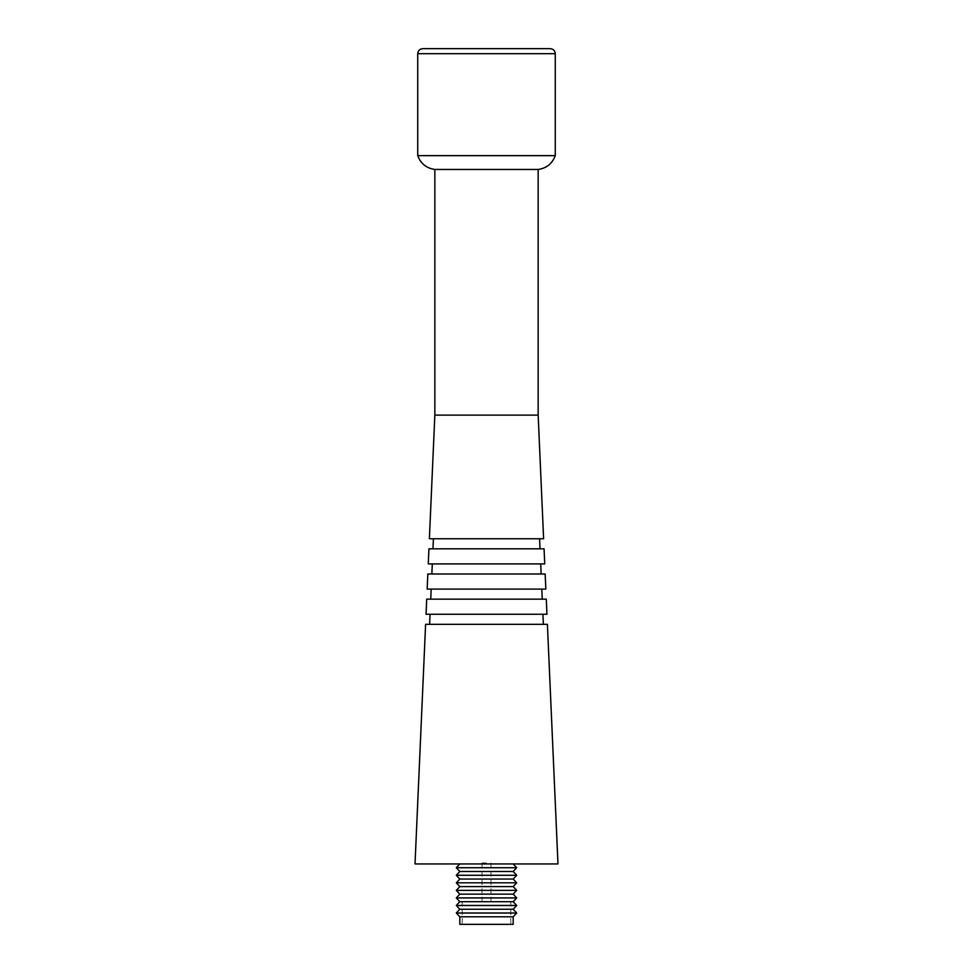 <?xml version="1.0" encoding="UTF-8"?>
<svg xmlns="http://www.w3.org/2000/svg" width="973" height="973" viewBox="0 0 973 973"><rect width="100%" height="100%" fill="white"/><g stroke="black" fill="none" stroke-linecap="round" stroke-linejoin="round"><path stroke-width="0.73" stroke-dasharray="4.87 3.65" d="M486.5 901.339L462.211 901.339L486.5 901.339M486.5 862.978L482.024 862.978L486.5 862.978M459.815 924.35L513.185 924.35M417.733 155.644L555.267 155.644M422.769 48.65L550.231 48.65M459.815 916.797L513.185 916.797M456.301 913.027L516.699 913.027M459.815 909.244L513.185 909.244M456.301 905.474L516.699 905.474M459.815 901.703L513.185 901.703M456.301 897.921L516.699 897.921M459.815 894.151L513.185 894.151M456.301 890.368L516.699 890.368M459.815 886.598L513.185 886.598M456.301 882.815L516.699 882.815M459.815 879.045L513.185 879.045M456.301 875.274L516.699 875.274M459.815 871.492L513.185 871.492M456.301 867.721L516.699 867.721M415.021 863.939L557.979 863.939M425.602 624.325L547.398 624.325M426.052 614.267L546.948 614.267M426.709 599.161L546.291 599.161M427.159 589.091L545.841 589.091M427.828 573.997L545.172 573.997M428.266 563.926L544.734 563.926M428.935 548.821L544.065 548.821M429.385 538.75L543.615 538.75M434.846 415.118L538.154 415.118M434.846 169.46L538.154 169.46M486.5 538.75L433.411 538.75L486.5 538.75M486.5 563.926L432.304 563.926L486.5 563.926M486.5 589.091L431.185 589.091L486.5 589.091M486.5 614.267L430.078 614.267L486.5 614.267M486.5 863.939L459.815 863.939L486.5 863.939M486.5 924.35L510.789 924.35L486.5 924.35M417.733 53.685L555.267 53.685M482.024 862.978L482.024 901.339M462.211 901.339L462.211 924.35M510.789 901.339L510.789 924.35M490.976 862.978L490.976 901.339"/><path stroke-width="1.46" d="M555.267 53.685C554.975 50.632 553.296 48.954 550.231 48.65L422.769 48.65C419.704 48.954 418.025 50.632 417.733 53.685L555.267 53.685L555.267 155.644L417.733 155.644C420.701 163.622 426.405 168.232 434.846 169.46L434.846 415.118L429.385 538.75L543.615 538.75L538.154 415.118L434.846 415.118M513.185 916.797L459.815 916.797L456.301 913.027L516.699 913.027L513.185 916.797L513.185 924.35L459.815 924.35L459.815 916.797M513.185 909.244L459.815 909.244L456.301 905.474L516.699 905.474L513.185 909.244L516.699 913.027M513.185 901.703L459.815 901.703L456.301 897.921L516.699 897.921L513.185 901.703L516.699 905.474M513.185 894.151L459.815 894.151L456.301 890.368L516.699 890.368L513.185 894.151L516.699 897.921M513.185 886.598L459.815 886.598L456.301 882.815L516.699 882.815L513.185 886.598L516.699 890.368M513.185 879.045L459.815 879.045L456.301 875.274L516.699 875.274L513.185 879.045L516.699 882.815M513.185 871.492L459.815 871.492L456.301 867.721L516.699 867.721L513.185 871.492L516.699 875.274M547.398 624.325L425.602 624.325L415.021 863.939L557.979 863.939L547.398 624.325M546.291 599.161L426.709 599.161L426.052 614.267L546.948 614.267L546.291 599.161M545.172 573.997L427.828 573.997L427.159 589.091L545.841 589.091L545.172 573.997M544.065 548.821L428.935 548.821L428.266 563.926L544.734 563.926L544.065 548.821M555.267 155.644C552.299 163.622 546.595 168.232 538.154 169.46L434.846 169.46M513.185 863.939L516.699 867.721M542.922 614.267L543.372 624.325M541.815 589.091L542.253 599.161M540.696 563.926L541.146 573.997M539.589 538.75L540.027 548.821M538.154 169.46L538.154 415.118M433.411 538.75L432.973 548.821M432.304 563.926L431.854 573.997M431.185 589.091L430.747 599.161M430.078 614.267L429.628 624.325M459.815 863.939L456.301 867.721M459.815 871.492L456.301 875.274M459.815 879.045L456.301 882.815M459.815 886.598L456.301 890.368M459.815 894.151L456.301 897.921M459.815 901.703L456.301 905.474M459.815 909.244L456.301 913.027M417.733 53.685L417.733 155.644"/></g></svg>
